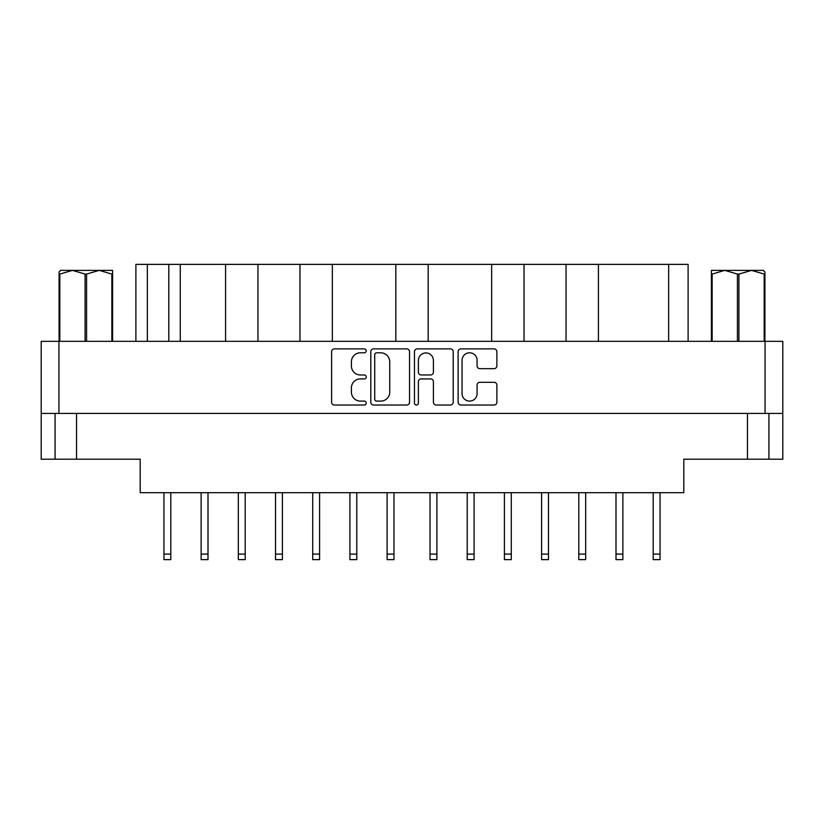 <?xml version="1.0" encoding="UTF-8"?>
<svg xmlns="http://www.w3.org/2000/svg" width="824" height="824" viewBox="0 0 824 824"><rect width="100%" height="100%" fill="white"/><g stroke="black" fill="none" stroke-linecap="round" stroke-linejoin="round"><path stroke-width="1.24" d="M462.058 393.594A7.509 7.509 0 0 0 469.567 401.103A7.509 7.509 0 0 0 477.086 393.594L477.086 385.096A2.812 2.812 0 0 1 479.887 382.284L494.07 382.284A2.812 2.812 0 0 1 496.882 385.096L496.882 402.225A2.812 2.812 0 0 1 494.07 405.037L460.935 405.037A2.812 2.812 0 0 1 458.123 402.225L458.123 351.673A2.812 2.812 0 0 1 460.935 348.871L494.07 348.871A2.812 2.812 0 0 1 496.882 351.673L496.882 365.856A2.812 2.812 0 0 1 494.07 368.668L479.887 368.668A2.812 2.812 0 0 1 477.086 365.856L477.086 360.315A7.509 7.509 0 0 0 469.567 352.796A7.509 7.509 0 0 0 462.058 360.315L462.058 393.594M416.419 405.037A1.967 1.967 0 0 0 418.386 403.07L418.386 381.728A2.812 2.812 0 0 1 421.198 378.916L430.602 378.916A2.812 2.812 0 0 1 433.414 381.728L433.414 402.225A2.812 2.812 0 0 0 436.226 405.037L450.409 405.037A2.812 2.812 0 0 0 453.21 402.225L453.21 351.673A2.812 2.812 0 0 0 450.409 348.871L417.263 348.871A2.812 2.812 0 0 0 414.462 351.673L414.462 403.07A1.967 1.967 0 0 0 416.419 405.037M409.538 402.225L409.538 351.673A2.812 2.812 0 0 0 406.737 348.871L373.591 348.871A2.812 2.812 0 0 0 370.79 351.673L370.79 402.225A2.812 2.812 0 0 0 373.591 405.037L406.737 405.037A2.812 2.812 0 0 0 409.538 402.225M41.2 341.332L41.2 413.432L41.2 341.332L782.8 341.332L782.8 459.205L747.461 459.205L747.461 413.432M782.8 341.332L782.8 413.432L41.2 413.432L41.2 459.205L55.074 459.205L55.074 413.432M360.397 352.796L364.26 352.796A1.967 1.967 0 0 0 366.227 350.839A1.967 1.967 0 0 0 364.26 348.871L334.42 348.871A2.812 2.812 0 0 0 331.608 351.673L331.608 402.225A2.812 2.812 0 0 0 334.42 405.037L364.26 405.037A1.967 1.967 0 0 0 366.227 403.07A1.967 1.967 0 0 0 364.26 401.103L360.397 401.103A8.992 8.992 0 0 1 351.405 392.121L351.405 387.908A8.992 8.992 0 0 1 360.397 378.916L364.26 378.916A1.967 1.967 0 0 0 366.227 376.949A1.967 1.967 0 0 0 364.26 374.982L360.397 374.982A8.992 8.992 0 0 1 351.405 366L351.405 361.788A8.992 8.992 0 0 1 360.397 352.796M491.66 341.332L491.66 264.37L428.181 264.37L428.181 341.332M566.047 341.332L566.047 264.37L524.033 264.37L524.033 341.332M225.58 341.332L225.58 264.37L180.25 264.37L180.25 341.332M299.967 341.332L299.967 264.37L257.953 264.37L257.953 341.332M395.819 341.332L395.819 264.37L332.34 264.37L332.34 341.332M76.539 413.432L76.539 459.205L140.193 459.205L140.193 492.68L683.807 492.68L683.807 459.205L747.461 459.205M768.926 413.432L768.926 459.205M76.539 459.205L55.074 459.205M135.898 341.332L135.898 264.37L180.25 264.37M668.645 341.332L668.645 264.37L598.42 264.37L598.42 341.332M668.645 264.37L688.102 264.37L688.102 341.332M524.033 264.37L491.66 264.37M598.42 264.37L566.047 264.37M257.953 264.37L225.58 264.37M332.34 264.37L299.967 264.37M428.181 264.37L395.819 264.37M376.681 352.796A1.967 1.967 0 0 0 374.714 354.763L374.714 399.135A1.967 1.967 0 0 0 376.681 401.103L380.76 401.103A8.992 8.992 0 0 0 389.742 392.121L389.742 361.788A8.992 8.992 0 0 0 380.76 352.796L376.681 352.796M433.414 360.449A7.509 7.509 0 0 0 425.905 352.94A7.509 7.509 0 0 0 418.386 360.449L418.386 372.18A2.812 2.812 0 0 0 421.198 374.982L430.602 374.982A2.812 2.812 0 0 0 433.414 372.18L433.414 360.449M660.055 492.68L660.055 559.63L653.195 559.63L653.195 492.68M474.088 492.68L474.088 559.63L467.218 559.63L467.218 492.68M548.475 492.68L548.475 559.63L541.605 559.63L541.605 492.68M622.862 492.68L622.862 559.63L616.002 559.63L616.002 492.68M170.805 492.68L170.805 559.63L163.945 559.63L163.945 492.68M245.202 492.68L245.202 559.63L238.332 559.63L238.332 492.68M319.588 492.68L319.588 559.63L312.718 559.63L312.718 492.68M393.975 492.68L393.975 559.63L387.105 559.63L387.105 492.68M207.998 492.68L207.998 559.63L201.138 559.63L201.138 492.68M282.395 492.68L282.395 559.63L275.525 559.63L275.525 492.68M356.782 492.68L356.782 559.63L349.912 559.63L349.912 492.68M436.895 492.68L436.895 559.63L430.025 559.63L430.025 492.68M511.282 492.68L511.282 559.63L504.412 559.63L504.412 492.68M585.668 492.68L585.668 559.63L578.798 559.63L578.798 492.68M60.749 270.375L59.081 271.941L59.081 274.093L59.081 271.941L60.749 270.375L72.46 270.375L59.822 274.093L59.822 341.332M59.081 341.332L59.081 274.093L59.822 274.093M111.848 341.332L111.848 274.093L99.21 270.375L112.589 270.375L112.589 341.332M111.848 274.093L112.589 274.093M85.088 341.332L85.088 274.093L72.46 270.375L99.21 270.375L86.572 274.093L86.572 341.332M85.088 274.093L86.572 274.093M72.46 270.375L100.137 270.375M764.919 271.941L763.251 270.375L764.919 271.941L764.919 341.332M764.178 341.332L764.178 274.093L751.539 270.375L763.251 270.375M764.178 274.093L764.919 274.093M737.429 341.332L737.429 274.093L724.79 270.375L751.539 270.375L738.912 274.093L738.912 341.332M737.429 274.093L738.912 274.093M711.411 341.332L711.411 270.375L724.79 270.375L712.152 274.093L712.152 341.332M711.411 274.093L712.152 274.093M721 270.375L724.79 270.375M751.539 270.375L752.6 270.375M58.937 341.332L58.937 413.432M765.063 413.432L765.063 341.332M147.352 264.37L147.352 341.332M168.807 341.332L168.807 264.37M660.055 554.109L653.195 554.109M474.088 554.109L467.218 554.109M548.475 554.109L541.605 554.109M622.862 554.109L616.002 554.109M170.805 554.109L163.945 554.109M245.202 554.109L238.332 554.109M319.588 554.109L312.718 554.109M393.975 554.109L387.105 554.109M207.998 554.109L201.138 554.109M282.395 554.109L275.525 554.109M356.782 554.109L349.912 554.109M436.895 554.109L430.025 554.109M511.282 554.109L504.412 554.109M585.668 554.109L578.798 554.109"/></g></svg>

